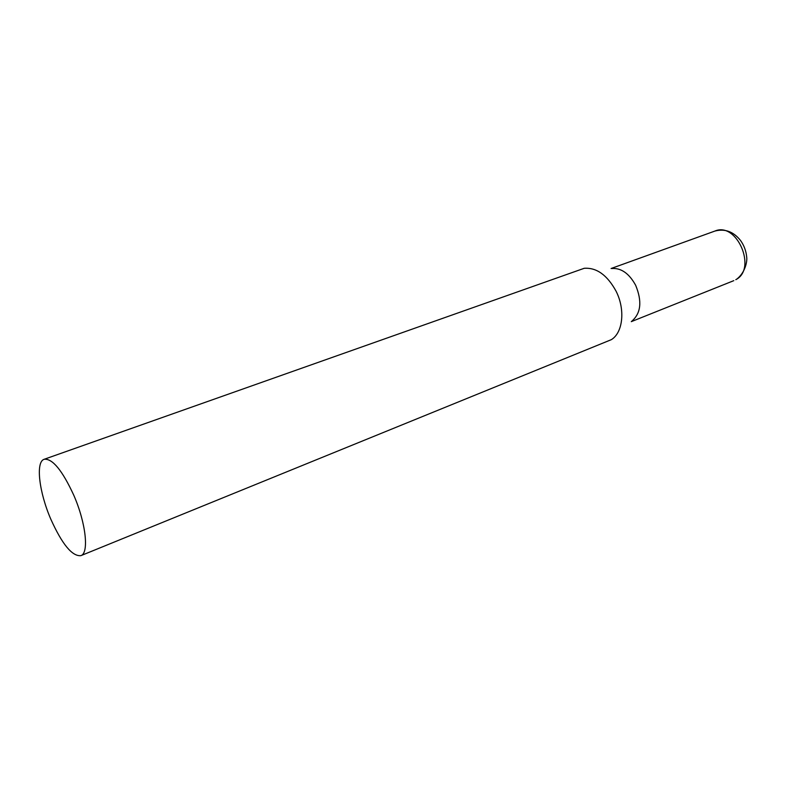<?xml version="1.0" encoding="UTF-8"?>
<svg xmlns="http://www.w3.org/2000/svg" width="786" height="786" viewBox="0 0 786 786"><rect width="100%" height="100%" fill="white"/><g stroke="black" fill="none" stroke-linecap="round" stroke-linejoin="round"><path stroke-width="1.18" d="M80.84 555.663L611.331 339.66C622.974 332.684 625.46 309.537 616.037 291.125C607.195 275.041 596.584 267.427 584.195 268.301L44.193 459.279C35.399 461.785 39.133 492.39 50.884 519.35C62.192 544.344 72.174 556.449 80.84 555.663C89.201 553.305 85.959 522.985 73.776 495.229C62.3 470.342 52.436 458.366 44.193 459.279M631.865 321.13C640.983 313.231 642.241 301.274 635.638 285.249C629.134 273.459 621.215 267.879 611.862 268.507M611.086 268.507L714.946 231.045C736.885 221.446 757.301 268.959 735.794 279.688L736.079 279.561M631.286 321.651L733.81 280.651M714.946 231.045C724.928 228.461 733.466 231.615 740.55 240.506C744.096 245.497 746.14 251.029 746.7 257.11C747.398 261.178 745.246 272.732 736.61 279.246"/></g></svg>
